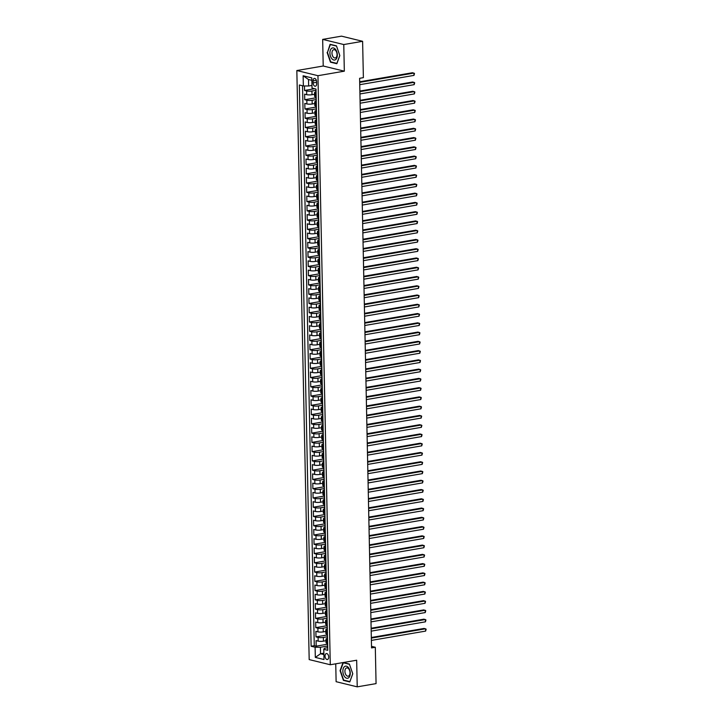 <?xml version="1.0" encoding="UTF-8"?>
<svg xmlns="http://www.w3.org/2000/svg" width="723" height="723" viewBox="0 0 723 723"><rect width="100%" height="100%" fill="white"/><g stroke="black" fill="none" stroke-linecap="round" stroke-linejoin="round"><path stroke-width="1.08" d="M328.703 656.99A3.028 1.78 -99.7 0 0 326.371 653.565A3.028 1.78 -99.7 0 0 325.052 656.104A3.028 1.78 -99.7 0 0 327.392 659.53A3.028 1.78 -99.7 0 0 328.703 656.99M335.743 663.813L336.114 681.69L357.225 686.85L376.068 683.615L375.309 647.266L371.505 646.335M296.837 70.538L309.182 659.593L330.284 664.753L317.948 75.698L296.837 70.538L323.217 66.01L344.329 71.17L343.768 44.546L322.666 39.385L323.217 66.01M322.666 39.385L341.509 36.15L362.612 41.31L343.768 44.546M304.455 85.965L304.546 90.456L314.668 88.721M314.568 94.27L312.002 94.713A3.778 0.759 178.8 0 1 306.706 94.677L304.627 94.162L304.745 99.72L315.933 97.804M314.767 103.534L312.2 103.976A3.778 0.759 -1.2 0 1 306.904 103.931L304.817 103.425L304.934 108.983L316.123 107.058M314.957 112.797L312.39 113.24A3.778 0.759 -1.2 0 1 307.094 113.195L305.016 112.689L305.133 118.247L316.322 116.322M315.156 122.06L312.589 122.494A3.778 0.759 -1.2 0 1 307.293 122.458L305.205 121.952L305.323 127.51L316.511 125.585M315.345 131.324L312.779 131.758A3.778 0.759 -1.2 0 1 307.483 131.722L305.404 131.215L305.522 136.764L316.71 134.849M315.544 140.578L312.978 141.021A3.778 0.759 -1.2 0 1 307.682 140.985L305.594 140.47L305.712 146.028L316.9 144.112M315.734 149.842L313.167 150.285A3.778 0.759 -1.2 0 1 307.871 150.239L305.793 149.733L305.91 155.291L317.099 153.375M315.933 159.105L313.366 159.548A3.778 0.759 -1.2 0 1 308.07 159.503L305.983 158.997L306.1 164.555L317.289 162.63M316.123 168.369L313.556 168.811A3.778 0.759 -1.2 0 1 308.26 168.766L306.181 168.26L306.299 173.818L317.478 171.893M316.312 177.632L313.755 178.066A3.778 0.759 -1.2 0 1 308.459 178.03L306.371 177.524L306.489 183.073L317.677 181.157M316.511 186.886L313.945 187.329A3.778 0.759 -1.2 0 1 308.649 187.293L306.57 186.778L306.679 192.336L317.867 190.42M316.701 196.15L314.144 196.593A3.778 0.759 -1.2 0 1 308.838 196.557L306.76 196.041L306.877 201.6L318.066 199.684M316.9 205.413L314.333 205.856A3.778 0.759 -1.2 0 1 309.037 205.811L306.959 205.305L307.067 210.863L318.256 208.938M317.09 214.677L314.532 215.12A3.778 0.759 -1.2 0 1 309.227 215.074L307.148 214.568L307.266 220.126L318.454 218.201M317.289 223.94L314.722 224.374A3.778 0.759 -1.2 0 1 309.426 224.338L307.338 223.832L307.456 229.39L318.644 227.465M317.478 233.204L314.912 233.637A3.778 0.759 -1.2 0 1 309.616 233.601L307.537 233.095L307.655 238.644L318.843 236.728M317.677 242.458L315.111 242.901A3.778 0.759 -1.2 0 1 309.815 242.865L307.727 242.35L307.844 247.908L319.033 245.992M317.867 251.721L315.3 252.164A3.778 0.759 -1.2 0 1 310.004 252.119L307.926 251.613L308.043 257.171L319.232 255.255M318.066 260.985L315.499 261.428A3.778 0.759 -1.2 0 1 310.203 261.383L308.115 260.876L308.233 266.435L319.421 264.51M318.256 270.248L315.689 270.691A3.778 0.759 -1.2 0 1 310.393 270.646L308.314 270.14L308.432 275.698L319.62 273.773M318.454 279.512L315.888 279.946A3.778 0.759 -1.2 0 1 310.592 279.909L308.504 279.403L308.622 284.952L319.81 283.036M318.644 288.766L316.078 289.209A3.778 0.759 -1.2 0 1 310.782 289.173L308.703 288.658L308.82 294.216L320.009 292.3M318.843 298.03L316.276 298.472A3.778 0.759 -1.2 0 1 310.98 298.436L308.893 297.921L309.01 303.479L320.199 301.563M319.033 307.293L316.466 307.736A3.778 0.759 -1.2 0 1 311.17 307.691L309.092 307.185L309.209 312.743L320.388 310.818M319.223 316.557L316.665 316.999A3.778 0.759 -1.2 0 1 311.369 316.954L309.281 316.448L309.399 322.006L320.587 320.081M319.421 325.82L316.855 326.254A3.778 0.759 -1.2 0 1 311.559 326.218L309.48 325.712L309.589 331.27L320.777 329.345M319.611 335.083L317.054 335.517A3.778 0.759 -1.2 0 1 311.749 335.481L309.67 334.966L309.787 340.524L320.976 338.608M319.81 344.338L317.243 344.781A3.778 0.759 -1.2 0 1 311.947 344.744L309.869 344.229L309.977 349.787L321.166 347.871M320 353.601L317.442 354.044A3.778 0.759 -1.2 0 1 312.137 353.999L310.059 353.493L310.176 359.051L321.364 357.126M320.199 362.865L317.632 363.308A3.778 0.759 -1.2 0 1 312.336 363.262L310.248 362.756L310.366 368.314L321.554 366.389M320.388 372.128L317.822 372.571A3.778 0.759 -1.2 0 1 312.526 372.526L310.447 372.02L310.565 377.578L321.753 375.653M320.587 381.392L318.021 381.825A3.778 0.759 -1.2 0 1 312.725 381.789L310.637 381.283L310.754 386.832L321.943 384.916M320.777 390.646L318.21 391.089A3.778 0.759 -1.2 0 1 312.914 391.053L310.836 390.537L310.953 396.096L322.142 394.18M320.976 399.909L318.409 400.352A3.778 0.759 -1.2 0 1 313.113 400.316L311.026 399.801L311.143 405.359L322.331 403.443M321.166 409.173L318.599 409.616A3.778 0.759 -1.2 0 1 313.303 409.57L311.224 409.064L311.342 414.622L322.53 412.697M321.364 418.436L318.798 418.879A3.778 0.759 -1.2 0 1 313.502 418.834L311.414 418.328L311.532 423.886L322.72 421.961M321.554 427.7L318.988 428.133A3.778 0.759 -1.2 0 1 313.692 428.097L311.613 427.591L311.73 433.149L322.919 431.224M321.753 436.963L319.186 437.397A3.778 0.759 -1.2 0 1 313.89 437.361L311.803 436.846L311.92 442.404L323.109 440.488M321.943 446.218L319.376 446.66A3.778 0.759 -1.2 0 1 314.08 446.624L312.002 446.109L312.119 451.667L323.298 449.751M322.133 455.481L319.575 455.924A3.778 0.759 -1.2 0 1 314.279 455.879L312.191 455.373L312.309 460.931L323.497 459.006M322.331 464.744L319.765 465.187A3.778 0.759 -1.2 0 1 314.469 465.142L312.39 464.636L312.499 470.194L323.687 468.269M322.521 474.008L319.964 474.451A3.778 0.759 -1.2 0 1 314.659 474.405L312.58 473.899L312.697 479.457L323.886 477.532M322.72 483.271L320.153 483.705A3.778 0.759 -1.2 0 1 314.857 483.669L312.779 483.163L312.887 488.712L324.076 486.796M322.91 492.526L320.352 492.969A3.778 0.759 -1.2 0 1 315.047 492.932L312.969 492.417L313.086 497.975L324.275 496.059M323.109 501.789L320.542 502.232A3.778 0.759 -1.2 0 1 315.246 502.196L313.158 501.681L313.276 507.239L324.464 505.323M323.298 511.053L320.732 511.495A3.778 0.759 -1.2 0 1 315.436 511.45L313.357 510.944L313.475 516.502L324.663 514.577M323.497 520.316L320.931 520.759A3.778 0.759 -1.2 0 1 315.635 520.714L313.547 520.208L313.665 525.766L324.853 523.841M323.687 529.579L321.12 530.013A3.778 0.759 -1.2 0 1 315.824 529.977L313.746 529.471L313.863 535.029L325.052 533.104M323.886 538.843L321.319 539.277A3.778 0.759 -1.2 0 1 316.023 539.241L313.936 538.725L314.053 544.283L325.242 542.367M324.076 548.097L321.509 548.54A3.778 0.759 -1.2 0 1 316.213 548.504L314.134 547.989L314.252 553.547L325.44 551.631M324.275 557.361L321.708 557.804A3.778 0.759 -1.2 0 1 316.412 557.758L314.324 557.252L314.442 562.81L325.63 560.885M324.464 566.624L321.898 567.067A3.778 0.759 -1.2 0 1 316.602 567.022L314.523 566.516L314.641 572.074L325.829 570.149M324.663 575.888L322.096 576.321A3.778 0.759 -1.2 0 1 316.801 576.285L314.713 575.779L314.83 581.337L326.019 579.412M324.853 585.151L322.286 585.585A3.778 0.759 -1.2 0 1 316.99 585.549L314.912 585.043L315.029 590.592L326.209 588.676M325.043 594.405L322.485 594.848A3.778 0.759 -1.2 0 1 317.189 594.812L315.101 594.297L315.219 599.855L326.407 597.939M325.242 603.669L322.675 604.112A3.778 0.759 -1.2 0 1 317.379 604.067L315.3 603.56L315.409 609.118L326.597 607.203M325.431 612.932L322.874 613.375A3.778 0.759 -1.2 0 1 317.569 613.33L315.49 612.824L315.608 618.382L326.796 616.457M325.63 622.196L323.064 622.639A3.778 0.759 -1.2 0 1 317.768 622.593L315.689 622.087L315.797 627.645L326.986 625.72M325.82 631.459L323.262 631.893A3.778 0.759 -1.2 0 1 317.957 631.857L315.879 631.351L315.996 636.9L327.185 634.984M362.612 41.31L363.38 77.659L359.611 78.31L371.541 647.907L375.309 647.266M313.059 80.868L313.104 82.901A2.928 1.726 -99.7 0 0 315.373 86.227A2.928 1.726 -99.7 0 0 316.638 83.769L316.602 81.726A2.928 1.726 -99.7 0 0 314.333 78.409A2.928 1.726 -99.7 0 0 313.059 80.868L316.349 80.298M327.492 647.754L324.51 648.26L323.777 649.335L327.772 650.311L316.014 89.056L312.02 88.07L311.803 77.885L303.136 75.77L303.353 85.956L299.358 84.98L311.116 646.245L315.101 647.221L320.406 647.257L320.542 653.746L323.886 654.559M323.777 649.335L323.994 659.53L315.318 657.406L315.101 647.221M327.221 636.791L323.371 637.451A3.778 0.759 178.8 0 1 318.075 637.415L315.996 636.9M326.019 640.714L323.452 641.156L323.371 637.451M327.031 627.528L323.181 628.188A3.778 0.759 178.8 0 1 317.885 628.151L315.797 627.645M326.832 618.273L322.982 618.933A3.778 0.759 178.8 0 1 317.686 618.888L315.608 618.382M326.642 609.01L322.792 609.67A3.778 0.759 178.8 0 1 317.496 609.625L315.409 609.118M326.444 599.747L322.603 600.406A3.778 0.759 178.8 0 1 317.298 600.37L315.219 599.855M326.254 590.483L322.404 591.143A3.778 0.759 178.8 0 1 317.108 591.107L315.029 590.592M326.055 581.22L322.214 581.879A3.778 0.759 178.8 0 1 316.909 581.843L314.83 581.337M325.865 571.965L322.015 572.625A3.778 0.759 178.8 0 1 316.719 572.58L314.641 572.074M325.666 562.702L321.825 563.362A3.778 0.759 178.8 0 1 316.529 563.316L314.442 562.81M325.477 553.438L321.627 554.098A3.778 0.759 178.8 0 1 316.331 554.053L314.252 553.547M325.278 544.175L321.437 544.835A3.778 0.759 178.8 0 1 316.141 544.799L314.053 544.283M325.088 534.912L321.238 535.571A3.778 0.759 178.8 0 1 315.942 535.535L313.863 535.029M324.889 525.648L321.048 526.308A3.778 0.759 178.8 0 1 315.752 526.272L313.665 525.766M324.699 516.394L320.849 517.053A3.778 0.759 178.8 0 1 315.553 517.008L313.475 516.502M324.5 507.13L320.66 507.79A3.778 0.759 178.8 0 1 315.364 507.745L313.276 507.239M324.311 497.867L320.461 498.527A3.778 0.759 178.8 0 1 315.165 498.49L313.086 497.975M324.121 488.603L320.271 489.263A3.778 0.759 178.8 0 1 314.975 489.227L312.887 488.712M323.922 479.34L320.072 480A3.778 0.759 178.8 0 1 314.776 479.964L312.697 479.457M323.732 470.086L319.882 470.745A3.778 0.759 178.8 0 1 314.586 470.7L312.499 470.194M323.533 460.822L319.693 461.482A3.778 0.759 178.8 0 1 314.388 461.437L312.309 460.931M323.344 451.559L319.494 452.218A3.778 0.759 178.8 0 1 314.198 452.173L312.119 451.667M323.145 442.295L319.304 442.955A3.778 0.759 178.8 0 1 313.999 442.919L311.92 442.404M322.955 433.032L319.105 433.692A3.778 0.759 178.8 0 1 313.809 433.655L311.73 433.149M322.756 423.768L318.915 424.437A3.778 0.759 178.8 0 1 313.619 424.392L311.532 423.886M322.566 414.514L318.716 415.174A3.778 0.759 178.8 0 1 313.421 415.129L311.342 414.622M322.368 405.251L318.527 405.91A3.778 0.759 178.8 0 1 313.231 405.865L311.143 405.359M322.178 395.987L318.328 396.647A3.778 0.759 178.8 0 1 313.032 396.611L310.953 396.096M321.979 386.724L318.138 387.383A3.778 0.759 178.8 0 1 312.842 387.347L310.754 386.832M321.789 377.46L317.939 378.12A3.778 0.759 178.8 0 1 312.643 378.084L310.565 377.578M321.59 368.206L317.749 368.866A3.778 0.759 178.8 0 1 312.453 368.82L310.366 368.314M321.401 358.942L317.551 359.602A3.778 0.759 178.8 0 1 312.255 359.557L310.176 359.051M321.211 349.679L317.361 350.339A3.778 0.759 178.8 0 1 312.065 350.303L309.977 349.787M321.012 340.416L317.162 341.075A3.778 0.759 178.8 0 1 311.866 341.039L309.787 340.524M320.822 331.152L316.972 331.812A3.778 0.759 178.8 0 1 311.676 331.776L309.589 331.27M320.623 321.889L316.782 322.557A3.778 0.759 178.8 0 1 311.477 322.512L309.399 322.006M320.434 312.634L316.584 313.294A3.778 0.759 178.8 0 1 311.288 313.249L309.209 312.743M320.235 303.371L316.394 304.031A3.778 0.759 178.8 0 1 311.089 303.985L309.01 303.479M320.045 294.107L316.195 294.767A3.778 0.759 178.8 0 1 310.899 294.731L308.82 294.216M319.846 284.844L316.005 285.504A3.778 0.759 178.8 0 1 310.709 285.468L308.622 284.952M319.656 275.58L315.806 276.24A3.778 0.759 178.8 0 1 310.51 276.204L308.432 275.698M319.458 266.326L315.617 266.986A3.778 0.759 178.8 0 1 310.321 266.941L308.233 266.435M319.268 257.063L315.418 257.722A3.778 0.759 178.8 0 1 310.122 257.677L308.043 257.171M319.069 247.799L315.228 248.459A3.778 0.759 178.8 0 1 309.932 248.423L307.844 247.908M318.879 238.536L315.029 239.196A3.778 0.759 178.8 0 1 309.733 239.159L307.655 238.644M318.68 229.272L314.839 229.932A3.778 0.759 178.8 0 1 309.543 229.896L307.456 229.39M318.491 220.009L314.641 220.678A3.778 0.759 178.8 0 1 309.345 220.632L307.266 220.126M318.301 210.755L314.451 211.414A3.778 0.759 178.8 0 1 309.155 211.369L307.067 210.863M318.102 201.491L314.252 202.151A3.778 0.759 178.8 0 1 308.956 202.106L306.877 201.6M317.912 192.228L314.062 192.887A3.778 0.759 178.8 0 1 308.766 192.851L306.679 192.336M317.713 182.964L313.872 183.624A3.778 0.759 178.8 0 1 308.567 183.588L306.489 183.073M317.524 173.701L313.674 174.36A3.778 0.759 178.8 0 1 308.378 174.324L306.299 173.818M317.325 164.446L313.484 165.106A3.778 0.759 178.8 0 1 308.179 165.061L306.1 164.555M317.135 155.183L313.285 155.843A3.778 0.759 178.8 0 1 307.989 155.797L305.91 155.291M316.936 145.919L313.095 146.579A3.778 0.759 178.8 0 1 307.799 146.543L305.712 146.028M316.746 136.656L312.896 137.316A3.778 0.759 178.8 0 1 307.6 137.28L305.522 136.764M316.547 127.393L312.707 128.052A3.778 0.759 178.8 0 1 307.411 128.016L305.323 127.51M316.358 118.138L312.508 118.798A3.778 0.759 178.8 0 1 307.212 118.753L305.133 118.247M316.159 108.875L312.318 109.535A3.778 0.759 178.8 0 1 307.022 109.489L304.934 108.983M315.969 99.611L312.119 100.271A3.778 0.759 178.8 0 1 306.823 100.226L304.745 99.72M315.77 90.348L311.929 91.008A3.778 0.759 178.8 0 1 306.633 90.971L304.546 90.456M302.548 85.757L314.279 645.702L316.186 646.163L327.374 644.247M323.452 641.156A3.778 0.759 -1.2 0 1 318.156 641.12L316.068 640.605L316.186 646.163M316.177 96.99L315.382 96.792A3.778 0.759 178.8 0 1 314.613 96.358L314.532 92.652A3.778 0.759 178.8 0 1 315.852 92.047M316.105 93.285L315.3 93.086A3.778 0.759 178.8 0 1 314.532 92.652M316.294 102.549L315.499 102.35A3.778 0.759 178.8 0 1 314.731 101.916A3.778 0.759 178.8 0 1 316.041 101.31M314.731 101.916L314.812 105.612A3.778 0.759 -1.2 0 0 315.571 106.055L316.376 106.254M316.493 111.812L315.689 111.613A3.778 0.759 178.8 0 1 314.921 111.17A3.778 0.759 178.8 0 1 316.24 110.574M314.921 111.17L315.002 114.876A3.778 0.759 -1.2 0 0 315.77 115.319L316.566 115.508M316.683 121.066L315.888 120.877A3.778 0.759 178.8 0 1 315.12 120.434A3.778 0.759 178.8 0 1 316.43 119.828M315.12 120.434L315.192 124.139A3.778 0.759 -1.2 0 0 315.96 124.582L316.764 124.772M316.882 130.33L316.078 130.14A3.778 0.759 178.8 0 1 315.309 129.697A3.778 0.759 178.8 0 1 316.629 129.092M315.309 129.697L315.391 133.403A3.778 0.759 -1.2 0 0 316.159 133.836L316.954 134.035M317.072 139.593L316.276 139.394A3.778 0.759 178.8 0 1 315.508 138.961A3.778 0.759 178.8 0 1 316.819 138.355M315.508 138.961L315.58 142.666A3.778 0.759 -1.2 0 0 316.349 143.1L317.153 143.299M317.27 148.857L316.466 148.658A3.778 0.759 178.8 0 1 315.698 148.224A3.778 0.759 178.8 0 1 317.017 147.619M315.698 148.224L315.779 151.929A3.778 0.759 -1.2 0 0 316.547 152.363L317.343 152.562M317.46 158.12L316.665 157.921A3.778 0.759 178.8 0 1 315.897 157.478A3.778 0.759 178.8 0 1 317.207 156.882M315.897 157.478L315.969 161.184A3.778 0.759 -1.2 0 0 316.737 161.627L317.542 161.825M317.659 167.375L316.855 167.185A3.778 0.759 178.8 0 1 316.087 166.742A3.778 0.759 178.8 0 1 317.406 166.136M316.087 166.742L316.168 170.447A3.778 0.759 -1.2 0 0 316.936 170.89L317.731 171.08M317.849 176.638L317.045 176.448A3.778 0.759 178.8 0 1 316.285 176.005A3.778 0.759 178.8 0 1 317.596 175.4M316.285 176.005L316.358 179.711A3.778 0.759 -1.2 0 0 317.126 180.154L317.93 180.343M318.039 185.901L317.243 185.703A3.778 0.759 178.8 0 1 316.475 185.269A3.778 0.759 178.8 0 1 317.795 184.663M316.475 185.269L316.557 188.974A3.778 0.759 -1.2 0 0 317.325 189.408L318.12 189.607M318.237 195.165L317.433 194.966A3.778 0.759 178.8 0 1 316.674 194.532A3.778 0.759 178.8 0 1 317.984 193.927M316.674 194.532L316.746 198.238A3.778 0.759 -1.2 0 0 317.514 198.671L318.31 198.87M318.427 204.428L317.632 204.229A3.778 0.759 178.8 0 1 316.864 203.796A3.778 0.759 178.8 0 1 318.174 203.19M316.864 203.796L316.945 207.492A3.778 0.759 -1.2 0 0 317.704 207.935L318.509 208.134M318.626 213.683L317.822 213.493A3.778 0.759 178.8 0 1 317.063 213.05A3.778 0.759 178.8 0 1 318.373 212.454M317.063 213.05L317.135 216.755A3.778 0.759 -1.2 0 0 317.903 217.198L318.698 217.388M318.816 222.946L318.021 222.756A3.778 0.759 178.8 0 1 317.252 222.313A3.778 0.759 178.8 0 1 318.563 221.708M317.252 222.313L317.334 226.019A3.778 0.759 -1.2 0 0 318.093 226.462L318.897 226.651M319.015 232.21L318.21 232.011A3.778 0.759 178.8 0 1 317.442 231.577A3.778 0.759 178.8 0 1 318.762 230.971M317.442 231.577L317.524 235.282A3.778 0.759 -1.2 0 0 318.292 235.716L319.087 235.915M319.204 241.473L318.409 241.274A3.778 0.759 178.8 0 1 317.641 240.84A3.778 0.759 178.8 0 1 318.951 240.235M317.641 240.84L317.722 244.546A3.778 0.759 -1.2 0 0 318.481 244.98L319.286 245.178M319.403 250.736L318.599 250.538A3.778 0.759 178.8 0 1 317.831 250.104A3.778 0.759 178.8 0 1 319.15 249.498M317.831 250.104L317.912 253.809A3.778 0.759 -1.2 0 0 318.68 254.243L319.476 254.442M319.593 260L318.798 259.801A3.778 0.759 178.8 0 1 318.03 259.358A3.778 0.759 178.8 0 1 319.34 258.762M318.03 259.358L318.102 263.064A3.778 0.759 -1.2 0 0 318.87 263.506L319.674 263.705M319.792 269.254L318.988 269.064A3.778 0.759 178.8 0 1 318.219 268.622A3.778 0.759 178.8 0 1 319.539 268.016M318.219 268.622L318.301 272.327A3.778 0.759 -1.2 0 0 319.069 272.77L319.864 272.96M319.982 278.518L319.186 278.328A3.778 0.759 178.8 0 1 318.418 277.885A3.778 0.759 178.8 0 1 319.729 277.28M318.418 277.885L318.491 281.59A3.778 0.759 -1.2 0 0 319.259 282.024L320.063 282.223M320.181 287.781L319.376 287.582A3.778 0.759 178.8 0 1 318.608 287.148A3.778 0.759 178.8 0 1 319.928 286.543M318.608 287.148L318.689 290.854A3.778 0.759 -1.2 0 0 319.458 291.288L320.253 291.486M320.37 297.045L319.575 296.846A3.778 0.759 178.8 0 1 318.807 296.412A3.778 0.759 178.8 0 1 320.117 295.806M318.807 296.412L318.879 300.117A3.778 0.759 -1.2 0 0 319.647 300.551L320.452 300.75M320.569 306.308L319.765 306.109A3.778 0.759 178.8 0 1 318.997 305.675A3.778 0.759 178.8 0 1 320.316 305.07M318.997 305.675L319.078 309.372A3.778 0.759 -1.2 0 0 319.846 309.815L320.641 310.013M320.759 315.562L319.955 315.373A3.778 0.759 178.8 0 1 319.195 314.93A3.778 0.759 178.8 0 1 320.506 314.333M319.195 314.93L319.268 318.635A3.778 0.759 -1.2 0 0 320.036 319.078L320.84 319.268M320.949 324.826L320.153 324.636A3.778 0.759 178.8 0 1 319.385 324.193A3.778 0.759 178.8 0 1 320.705 323.588M319.385 324.193L319.467 327.899A3.778 0.759 -1.2 0 0 320.235 328.341L321.03 328.531M321.148 334.089L320.343 333.89A3.778 0.759 178.8 0 1 319.584 333.457A3.778 0.759 178.8 0 1 320.895 332.851M319.584 333.457L319.656 337.162A3.778 0.759 -1.2 0 0 320.425 337.596L321.229 337.795M321.337 343.353L320.542 343.154A3.778 0.759 178.8 0 1 319.774 342.72A3.778 0.759 178.8 0 1 321.084 342.115M319.774 342.72L319.855 346.425A3.778 0.759 -1.2 0 0 320.614 346.859L321.419 347.058M321.536 352.616L320.732 352.417A3.778 0.759 178.8 0 1 319.973 351.984A3.778 0.759 178.8 0 1 321.283 351.378M319.973 351.984L320.045 355.689A3.778 0.759 -1.2 0 0 320.813 356.123L321.608 356.322M321.726 361.88L320.931 361.681A3.778 0.759 178.8 0 1 320.162 361.238A3.778 0.759 178.8 0 1 321.473 360.641M320.162 361.238L320.244 364.943A3.778 0.759 -1.2 0 0 321.003 365.386L321.807 365.576M321.925 371.134L321.12 370.944A3.778 0.759 178.8 0 1 320.352 370.501A3.778 0.759 178.8 0 1 321.672 369.896M320.352 370.501L320.434 374.207A3.778 0.759 -1.2 0 0 321.202 374.65L321.997 374.839M322.115 380.397L321.319 380.208A3.778 0.759 178.8 0 1 320.551 379.765A3.778 0.759 178.8 0 1 321.862 379.159M320.551 379.765L320.632 383.47A3.778 0.759 -1.2 0 0 321.392 383.904L322.196 384.103M322.313 389.661L321.509 389.462A3.778 0.759 178.8 0 1 320.741 389.028A3.778 0.759 178.8 0 1 322.06 388.423M320.741 389.028L320.822 392.734A3.778 0.759 -1.2 0 0 321.59 393.167L322.386 393.366M322.503 398.924L321.708 398.725A3.778 0.759 178.8 0 1 320.94 398.292A3.778 0.759 178.8 0 1 322.25 397.686M320.94 398.292L321.012 401.997A3.778 0.759 -1.2 0 0 321.78 402.431L322.585 402.63M322.702 408.188L321.898 407.989A3.778 0.759 178.8 0 1 321.129 407.546A3.778 0.759 178.8 0 1 322.449 406.95M321.129 407.546L321.211 411.251A3.778 0.759 -1.2 0 0 321.979 411.694L322.774 411.893M322.892 417.442L322.096 417.252A3.778 0.759 178.8 0 1 321.328 416.81A3.778 0.759 178.8 0 1 322.639 416.213M321.328 416.81L321.401 420.515A3.778 0.759 -1.2 0 0 322.169 420.958L322.973 421.148M323.091 426.706L322.286 426.516A3.778 0.759 178.8 0 1 321.518 426.073A3.778 0.759 178.8 0 1 322.838 425.467M321.518 426.073L321.599 429.778A3.778 0.759 -1.2 0 0 322.368 430.221L323.163 430.411M323.28 435.969L322.485 435.77A3.778 0.759 178.8 0 1 321.717 435.336A3.778 0.759 178.8 0 1 323.027 434.731M321.717 435.336L321.789 439.042A3.778 0.759 -1.2 0 0 322.557 439.476L323.362 439.674M323.479 445.232L322.675 445.034A3.778 0.759 178.8 0 1 321.907 444.6A3.778 0.759 178.8 0 1 323.226 443.994M321.907 444.6L321.988 448.305A3.778 0.759 -1.2 0 0 322.756 448.739L323.552 448.938M323.669 454.496L322.865 454.297A3.778 0.759 178.8 0 1 322.106 453.863A3.778 0.759 178.8 0 1 323.416 453.258M322.106 453.863L322.178 457.56A3.778 0.759 -1.2 0 0 322.946 458.002L323.75 458.201M323.859 463.759L323.064 463.56A3.778 0.759 178.8 0 1 322.295 463.118A3.778 0.759 178.8 0 1 323.615 462.521M322.295 463.118L322.377 466.823A3.778 0.759 -1.2 0 0 323.145 467.266L323.94 467.456M324.058 473.014L323.253 472.824A3.778 0.759 178.8 0 1 322.494 472.381A3.778 0.759 178.8 0 1 323.805 471.776M322.494 472.381L322.566 476.086A3.778 0.759 -1.2 0 0 323.335 476.529L324.139 476.719M324.247 482.277L323.452 482.087A3.778 0.759 178.8 0 1 322.684 481.645A3.778 0.759 178.8 0 1 323.994 481.039M322.684 481.645L322.765 485.35A3.778 0.759 -1.2 0 0 323.524 485.784L324.329 485.983M324.446 491.541L323.642 491.342A3.778 0.759 178.8 0 1 322.883 490.908A3.778 0.759 178.8 0 1 324.193 490.302M322.883 490.908L322.955 494.613A3.778 0.759 -1.2 0 0 323.723 495.047L324.519 495.246M324.636 500.804L323.841 500.605A3.778 0.759 178.8 0 1 323.073 500.171A3.778 0.759 178.8 0 1 324.383 499.566M323.073 500.171L323.154 503.877A3.778 0.759 -1.2 0 0 323.913 504.311L324.717 504.509M324.835 510.067L324.031 509.869A3.778 0.759 178.8 0 1 323.262 509.426A3.778 0.759 178.8 0 1 324.582 508.829M323.262 509.426L323.344 513.131A3.778 0.759 -1.2 0 0 324.112 513.574L324.907 513.773M325.025 519.322L324.229 519.132A3.778 0.759 178.8 0 1 323.461 518.689A3.778 0.759 178.8 0 1 324.772 518.093M323.461 518.689L323.543 522.395A3.778 0.759 -1.2 0 0 324.302 522.837L325.106 523.027M325.223 528.585L324.419 528.396A3.778 0.759 178.8 0 1 323.651 527.953A3.778 0.759 178.8 0 1 324.97 527.347M323.651 527.953L323.732 531.658A3.778 0.759 -1.2 0 0 324.5 532.101L325.296 532.291M325.413 537.849L324.618 537.65A3.778 0.759 178.8 0 1 323.85 537.216A3.778 0.759 178.8 0 1 325.16 536.611M323.85 537.216L323.922 540.921A3.778 0.759 -1.2 0 0 324.69 541.355L325.495 541.554M325.612 547.112L324.808 546.913A3.778 0.759 178.8 0 1 324.04 546.48A3.778 0.759 178.8 0 1 325.359 545.874M324.04 546.48L324.121 550.185A3.778 0.759 -1.2 0 0 324.889 550.619L325.684 550.818M325.802 556.376L325.007 556.177A3.778 0.759 178.8 0 1 324.238 555.743A3.778 0.759 178.8 0 1 325.549 555.137M324.238 555.743L324.311 559.439A3.778 0.759 -1.2 0 0 325.079 559.882L325.883 560.081M326.001 565.639L325.196 565.44A3.778 0.759 178.8 0 1 324.428 564.997A3.778 0.759 178.8 0 1 325.748 564.401M324.428 564.997L324.51 568.703A3.778 0.759 -1.2 0 0 325.278 569.146L326.073 569.335M326.19 574.893L325.395 574.704A3.778 0.759 178.8 0 1 324.627 574.261A3.778 0.759 178.8 0 1 325.937 573.655M324.627 574.261L324.699 577.966A3.778 0.759 -1.2 0 0 325.467 578.409L326.272 578.599M326.389 584.157L325.585 583.967A3.778 0.759 178.8 0 1 324.817 583.524A3.778 0.759 178.8 0 1 326.136 582.919M324.817 583.524L324.898 587.23A3.778 0.759 -1.2 0 0 325.666 587.663L326.462 587.862M326.579 593.42L325.775 593.221A3.778 0.759 178.8 0 1 325.016 592.788A3.778 0.759 178.8 0 1 326.326 592.182M325.016 592.788L325.088 596.493A3.778 0.759 -1.2 0 0 325.856 596.927L326.66 597.126M326.769 602.684L325.974 602.485A3.778 0.759 178.8 0 1 325.205 602.051A3.778 0.759 178.8 0 1 326.525 601.446M325.205 602.051L325.287 605.757A3.778 0.759 -1.2 0 0 326.055 606.19L326.85 606.389M326.968 611.947L326.163 611.748A3.778 0.759 178.8 0 1 325.404 611.306A3.778 0.759 178.8 0 1 326.715 610.709M325.404 611.306L325.477 615.011A3.778 0.759 -1.2 0 0 326.245 615.454L327.049 615.653M327.158 621.202L326.362 621.012A3.778 0.759 178.8 0 1 325.594 620.569A3.778 0.759 178.8 0 1 326.904 619.963M325.594 620.569L325.675 624.274A3.778 0.759 -1.2 0 0 326.435 624.717L327.239 624.907M327.356 630.465L326.552 630.275A3.778 0.759 178.8 0 1 325.793 629.832A3.778 0.759 178.8 0 1 327.103 629.227M325.793 629.832L325.865 633.538A3.778 0.759 -1.2 0 0 326.633 633.981L327.429 634.17M327.546 639.728L326.751 639.53A3.778 0.759 178.8 0 1 325.983 639.096A3.778 0.759 178.8 0 1 327.293 638.49M325.983 639.096L326.064 642.801A3.778 0.759 -1.2 0 0 326.823 643.235L327.627 643.434M311.857 80.334L308.513 79.512L308.649 85.992L303.353 85.956M311.965 85.422L308.649 85.992M357.225 686.85L356.665 660.226L330.284 664.753M344.329 71.17L317.948 75.698M323.859 653.176L320.542 653.746L315.318 657.406M327.411 646.055L320.406 647.257M314.279 645.702L311.116 646.245M308.513 79.512L303.136 75.77M327.112 52.454L330.474 62.169L336.837 63.723L339.828 55.563L336.457 45.847L330.104 44.293L327.492 52.39M343.036 662.566L340.063 670.673L343.425 680.388L349.787 681.943L352.779 673.782L349.408 664.066L343.163 662.539M331.297 62.024L330.474 62.169M344.247 680.253L343.425 680.388M316.078 92.173A2.503 0.497 178.8 0 1 315.806 91.957L315.77 90.194A2.503 0.497 -1.2 0 0 315.915 90.357L315.915 90.357M359.692 82.386L413.936 73.068L413.981 75.391L359.738 84.699M359.683 81.789L412.508 72.725L414.505 73.493L413.981 75.391M337.325 54.885A6.146 3.615 -99.7 0 0 333.493 47.962A6.146 3.615 -99.7 0 0 329.914 53.077A6.146 3.615 -99.7 0 0 333.746 60A6.146 3.615 -99.7 0 0 337.325 54.885M337.054 54.451A4.211 2.476 -99.7 0 0 333.8 49.679A4.211 2.476 -99.7 0 0 331.974 53.204A4.211 2.476 -99.7 0 0 335.228 57.976A4.211 2.476 -99.7 0 0 337.054 54.451M330.718 61.889L327.465 52.472L330.357 44.564L336.52 46.073L339.783 55.481L336.882 63.389L330.718 61.889M330.872 44.483L330.357 44.564M348.314 667.446A6.146 3.615 -99.7 0 0 343.298 668.404A6.146 3.615 -99.7 0 0 344.826 676.963A6.146 3.615 -99.7 0 0 349.842 675.996A6.146 3.615 -99.7 0 0 348.314 667.446M348.658 668.793A4.211 2.476 -99.7 0 0 346.751 667.907A4.211 2.476 -99.7 0 0 344.934 670.872A4.211 2.476 -99.7 0 0 346.272 675.309A4.211 2.476 -99.7 0 0 348.179 676.195A4.211 2.476 -99.7 0 0 349.986 673.23A4.211 2.476 -99.7 0 0 348.658 668.793M349.833 681.617L343.669 680.108L340.406 670.7L343.308 662.792L349.471 664.292L352.734 673.709L349.914 681.599M343.823 662.702L343.308 662.792M316.276 101.437A2.503 0.497 178.8 0 1 316.005 101.22L315.969 99.458A2.503 0.497 -1.2 0 0 316.114 99.62L316.114 99.62M359.891 91.649L414.125 82.332L414.18 84.645L359.937 93.963M316.213 98.662L316.087 98.509A2.503 0.497 178.8 0 1 315.942 98.346L315.915 96.927M359.873 91.053L412.706 81.988L414.695 82.756L414.18 84.645M316.466 110.7A2.503 0.497 178.8 0 1 316.195 110.483L316.159 108.721A2.503 0.497 -1.2 0 0 316.303 108.884L316.43 108.848M360.081 100.904L414.324 91.595L414.369 93.909L360.126 103.226M316.412 107.926L316.276 107.772A2.503 0.497 178.8 0 1 316.132 107.61L316.105 106.182M360.072 100.316L412.896 91.243L414.885 92.02L414.369 93.909M316.665 119.964A2.503 0.497 178.8 0 1 316.394 119.747L316.349 117.985A2.503 0.497 -1.2 0 0 316.493 118.147L316.62 118.111M360.28 110.167L414.514 100.859L414.568 103.172L360.325 112.481M316.602 117.18L316.475 117.036A2.503 0.497 178.8 0 1 316.331 116.873L316.303 115.445M360.262 109.58L413.086 100.506L415.083 101.274L414.568 103.172M316.855 129.227A2.503 0.497 178.8 0 1 316.584 129.001L316.547 127.248A2.503 0.497 -1.2 0 0 316.692 127.411L316.692 127.411M360.47 119.431L414.713 110.122L414.758 112.436L360.515 121.744M316.801 126.444L316.665 126.299A2.503 0.497 178.8 0 1 316.52 126.136L316.493 124.708M360.461 118.843L413.285 109.769L415.273 110.538L414.758 112.436M317.054 138.482A2.503 0.497 178.8 0 1 316.773 138.265L316.737 136.502A2.503 0.497 -1.2 0 0 316.882 136.665L316.882 136.665M360.66 128.694L414.903 119.376L414.957 121.699L360.714 131.008M316.99 135.707L316.864 135.562A2.503 0.497 178.8 0 1 316.719 135.391L316.692 133.972M360.65 128.098L413.475 119.033L415.472 119.801L414.957 121.699M317.243 147.745A2.503 0.497 178.8 0 1 316.972 147.528L316.936 145.766A2.503 0.497 -1.2 0 0 317.081 145.929L317.207 145.892M360.858 137.957L415.101 128.64L415.147 130.953L360.904 140.271M317.189 144.971L317.054 144.817A2.503 0.497 178.8 0 1 316.909 144.654L316.882 143.235M360.849 137.361L413.673 128.296L415.662 129.065L415.147 130.953M317.433 157.008A2.503 0.497 178.8 0 1 317.162 156.792L317.126 155.029A2.503 0.497 -1.2 0 0 317.27 155.192L317.27 155.192M361.048 147.212L415.291 137.903L415.345 140.217L361.102 149.534M317.379 154.234L317.252 154.08A2.503 0.497 178.8 0 1 317.108 153.918L317.072 152.49M361.039 146.624L413.863 137.56L415.861 138.328L415.345 140.217M317.632 166.272A2.503 0.497 178.8 0 1 317.361 166.055L317.325 164.293A2.503 0.497 -1.2 0 0 317.469 164.455L317.469 164.455M361.247 156.475L415.49 147.167L415.535 149.48L361.292 158.789M317.578 163.488L317.442 163.344A2.503 0.497 178.8 0 1 317.298 163.181L317.27 161.753M361.229 155.888L414.062 146.814L416.05 147.591L415.535 149.48M317.822 175.535A2.503 0.497 178.8 0 1 317.551 175.309L317.514 173.556A2.503 0.497 -1.2 0 0 317.659 173.719L317.786 173.683M361.437 165.739L415.68 156.43L415.725 158.744L361.491 168.052M317.768 172.752L317.641 172.607A2.503 0.497 178.8 0 1 317.496 172.445L317.46 171.017M361.428 165.151L414.252 156.078L416.249 156.846L415.725 158.744M318.021 184.799A2.503 0.497 178.8 0 1 317.749 184.573L317.713 182.82A2.503 0.497 -1.2 0 0 317.858 182.982L317.858 182.982M361.636 175.002L415.879 165.694L415.924 168.007L361.681 177.316M317.957 182.015L317.831 181.871A2.503 0.497 178.8 0 1 317.686 181.708L317.659 180.28M361.617 174.406L414.451 165.341L416.439 166.109L415.924 168.007M318.21 194.053A2.503 0.497 178.8 0 1 317.939 193.836L317.903 192.074A2.503 0.497 -1.2 0 0 318.048 192.237L318.174 192.201M361.825 184.266L416.068 174.948L416.114 177.271L361.88 186.579M318.156 191.279L318.03 191.125A2.503 0.497 178.8 0 1 317.885 190.962L317.849 189.543M361.816 183.669L414.641 174.605L416.638 175.373L416.114 177.271M318.409 203.317A2.503 0.497 178.8 0 1 318.138 203.1L318.102 201.337A2.503 0.497 -1.2 0 0 318.247 201.5L318.373 201.464M362.024 193.529L416.258 184.211L416.312 186.525L362.069 195.843M318.346 200.542L318.219 200.388A2.503 0.497 178.8 0 1 318.075 200.226L318.048 198.807M362.006 192.933L414.839 183.868L416.828 184.636L416.312 186.525M318.599 212.58A2.503 0.497 178.8 0 1 318.328 212.363L318.292 210.601A2.503 0.497 -1.2 0 0 318.436 210.764L318.563 210.727M362.214 202.783L416.457 193.475L416.502 195.788L362.268 205.106M318.545 209.806L318.418 209.652A2.503 0.497 178.8 0 1 318.274 209.489L318.237 208.061M362.205 202.196L415.029 193.122L417.026 193.9L416.502 195.788M318.798 221.844A2.503 0.497 178.8 0 1 318.527 221.627L318.491 219.864A2.503 0.497 -1.2 0 0 318.635 220.027L318.753 219.991M362.413 212.047L416.647 202.738L416.701 205.052L362.458 214.36M318.735 219.06L318.608 218.915A2.503 0.497 178.8 0 1 318.463 218.753L318.436 217.325M362.395 211.459L415.228 202.386L417.216 203.154L416.701 205.052M318.988 231.107A2.503 0.497 178.8 0 1 318.716 230.881L318.68 229.128A2.503 0.497 -1.2 0 0 318.825 229.29L318.951 229.254M362.603 221.31L416.846 212.002L416.891 214.315L362.657 223.624M318.933 228.323L318.798 228.179A2.503 0.497 178.8 0 1 318.662 228.016L318.626 226.588M362.594 220.723L415.418 211.649L417.415 212.417L416.891 214.315M319.186 240.361A2.503 0.497 178.8 0 1 318.915 240.144L318.879 238.382A2.503 0.497 -1.2 0 0 319.024 238.545L319.141 238.518M362.801 230.574L417.035 221.256L417.09 223.579L362.847 232.887M319.123 237.587L318.997 237.433A2.503 0.497 178.8 0 1 318.852 237.271L318.825 235.852M362.783 229.977L415.617 220.913L417.605 221.681L417.09 223.579M319.376 249.625A2.503 0.497 178.8 0 1 319.105 249.408L319.069 247.646A2.503 0.497 -1.2 0 0 319.214 247.808L319.34 247.772M362.991 239.837L417.234 230.52L417.279 232.833L363.036 242.151M319.322 246.85L319.186 246.697A2.503 0.497 178.8 0 1 319.042 246.534L319.015 245.115M362.982 239.241L415.806 230.176L417.795 230.944L417.279 232.833M319.575 258.888A2.503 0.497 178.8 0 1 319.304 258.671L319.259 256.909A2.503 0.497 -1.2 0 0 319.403 257.072L319.53 257.036M363.19 249.092L417.424 239.783L417.478 242.097L363.235 251.414M319.512 256.114L319.385 255.96A2.503 0.497 178.8 0 1 319.241 255.797L319.214 254.369M363.172 248.504L415.996 239.43L417.993 240.208L417.478 242.097M319.765 268.152A2.503 0.497 178.8 0 1 319.494 267.935L319.458 266.172A2.503 0.497 -1.2 0 0 319.602 266.335L319.729 266.299M363.38 258.355L417.623 249.046L417.668 251.36L363.425 260.669M319.711 265.368L319.575 265.224A2.503 0.497 178.8 0 1 319.43 265.061L319.403 263.633M363.371 257.768L416.195 248.694L418.183 249.471L417.668 251.36M319.964 277.415A2.503 0.497 178.8 0 1 319.693 277.189L319.647 275.436A2.503 0.497 -1.2 0 0 319.792 275.599L319.918 275.562M363.57 267.618L417.813 258.31L417.867 260.623L363.624 269.932M319.9 274.632L319.774 274.487A2.503 0.497 178.8 0 1 319.629 274.324L319.602 272.896M363.561 267.031L416.385 257.957L418.382 258.726L417.867 260.623M320.153 286.679A2.503 0.497 178.8 0 1 319.882 286.453L319.846 284.699A2.503 0.497 -1.2 0 0 319.991 284.862L320.117 284.826M363.768 276.882L418.011 267.573L418.057 269.887L363.814 279.195M320.099 283.895L319.964 283.75A2.503 0.497 178.8 0 1 319.819 283.588L319.792 282.16M363.759 276.285L416.584 267.221L418.572 267.989L418.057 269.887M320.343 295.933A2.503 0.497 178.8 0 1 320.072 295.716L320.036 293.954A2.503 0.497 -1.2 0 0 320.181 294.116L320.181 294.116M363.958 286.145L418.201 276.828L418.256 279.15L364.012 288.459M320.289 293.158L320.162 293.005A2.503 0.497 178.8 0 1 320.018 292.842L319.982 291.423M363.949 285.549L416.773 276.484L418.771 277.252L418.256 279.15M320.542 305.196A2.503 0.497 178.8 0 1 320.271 304.979L320.235 303.217A2.503 0.497 -1.2 0 0 320.379 303.38L320.506 303.344M364.157 295.409L418.4 286.091L418.445 288.405L364.202 297.722M320.488 302.422L320.352 302.268A2.503 0.497 178.8 0 1 320.208 302.106L320.181 300.687M364.139 294.812L416.972 285.748L418.96 286.516L418.445 288.405M320.732 314.46A2.503 0.497 178.8 0 1 320.461 314.243L320.425 312.481A2.503 0.497 -1.2 0 0 320.569 312.643L320.569 312.643M364.347 304.663L418.59 295.355L418.635 297.668L364.401 306.986M320.678 311.685L320.551 311.532A2.503 0.497 178.8 0 1 320.406 311.369L320.37 309.941M364.338 304.076L417.162 295.002L419.159 295.779L418.635 297.668M320.931 323.723A2.503 0.497 178.8 0 1 320.66 323.506L320.623 321.744A2.503 0.497 -1.2 0 0 320.768 321.907L320.768 321.907M364.546 313.927L418.789 304.618L418.834 306.932L364.591 316.24M320.867 320.94L320.741 320.795A2.503 0.497 178.8 0 1 320.596 320.632L320.569 319.204M364.528 313.339L417.361 304.266L419.349 305.034L418.834 306.932M321.12 332.987A2.503 0.497 178.8 0 1 320.849 332.761L320.813 331.007A2.503 0.497 -1.2 0 0 320.958 331.17L321.084 331.134M364.735 323.19L418.979 313.881L419.024 316.195L364.79 325.504M321.066 330.203L320.94 330.059A2.503 0.497 178.8 0 1 320.795 329.896L320.759 328.468M364.726 322.603L417.551 313.529L419.548 314.297L419.024 316.195M321.319 342.241A2.503 0.497 178.8 0 1 321.048 342.024L321.012 340.262A2.503 0.497 -1.2 0 0 321.157 340.425L321.157 340.425M364.934 332.453L419.168 323.136L419.223 325.458L364.979 334.767M321.256 339.467L321.129 339.313A2.503 0.497 178.8 0 1 320.985 339.15L320.958 337.731M364.916 331.857L417.749 322.792L419.738 323.561L419.223 325.458M321.509 351.505A2.503 0.497 178.8 0 1 321.238 351.288L321.202 349.525A2.503 0.497 -1.2 0 0 321.346 349.688L321.346 349.688M365.124 341.717L419.367 332.399L419.412 334.713L365.178 344.031M321.455 348.73L321.328 348.576A2.503 0.497 178.8 0 1 321.184 348.414L321.148 346.995M365.115 341.12L417.939 332.056L419.936 332.824L419.412 334.713M321.708 360.768A2.503 0.497 178.8 0 1 321.437 360.551L321.401 358.789A2.503 0.497 -1.2 0 0 321.545 358.951L321.545 358.951M365.323 350.971L419.557 341.663L419.611 343.976L365.368 353.294M321.645 357.993L321.518 357.84A2.503 0.497 178.8 0 1 321.374 357.677L321.346 356.249M365.305 350.384L418.138 341.31L420.126 342.087L419.611 343.976M321.898 370.031A2.503 0.497 178.8 0 1 321.627 369.815L321.59 368.052A2.503 0.497 -1.2 0 0 321.735 368.215L321.862 368.179M365.513 360.235L419.756 350.926L419.801 353.24L365.567 362.548M321.843 367.248L321.708 367.103A2.503 0.497 178.8 0 1 321.572 366.941L321.536 365.513M365.504 359.647L418.328 350.574L420.325 351.351L419.801 353.24M322.096 379.295A2.503 0.497 178.8 0 1 321.825 379.069L321.789 377.316A2.503 0.497 -1.2 0 0 321.934 377.478L321.934 377.478M365.711 369.498L419.946 360.19L420 362.503L365.757 371.812M322.033 376.511L321.907 376.367A2.503 0.497 178.8 0 1 321.762 376.204L321.735 374.776M365.693 368.911L418.527 359.837L420.515 360.605L420 362.503M322.286 388.558A2.503 0.497 178.8 0 1 322.015 388.332L321.979 386.579A2.503 0.497 -1.2 0 0 322.124 386.742L322.124 386.742M365.901 378.762L420.144 369.444L420.19 371.767L365.946 381.075M322.232 385.775L322.096 385.63A2.503 0.497 178.8 0 1 321.952 385.467L321.925 384.04M365.892 378.165L418.716 369.101L420.705 369.869L420.19 371.767M322.485 397.813A2.503 0.497 178.8 0 1 322.214 397.596L322.169 395.833A2.503 0.497 -1.2 0 0 322.313 395.996L322.44 395.96M366.1 388.025L420.334 378.707L420.388 381.03L366.145 390.339M322.422 395.038L322.295 394.885A2.503 0.497 178.8 0 1 322.151 394.722L322.124 393.303M366.082 387.429L418.906 378.364L420.903 379.132L420.388 381.03M322.675 407.076A2.503 0.497 178.8 0 1 322.404 406.859L322.368 405.097A2.503 0.497 -1.2 0 0 322.512 405.26L322.512 405.26M366.29 397.289L420.533 387.971L420.578 390.284L366.335 399.602M322.621 404.302L322.485 404.148A2.503 0.497 178.8 0 1 322.341 403.985L322.313 402.557M366.281 396.692L419.105 387.627L421.093 388.396L420.578 390.284M322.874 416.34A2.503 0.497 178.8 0 1 322.603 416.123L322.557 414.36A2.503 0.497 -1.2 0 0 322.702 414.523L322.702 414.523M366.48 406.543L420.723 397.234L420.777 399.548L366.534 408.866M322.81 413.556L322.684 413.411A2.503 0.497 178.8 0 1 322.539 413.249L322.512 411.821M366.471 405.955L419.295 396.882L421.292 397.659L420.777 399.548M323.064 425.603A2.503 0.497 178.8 0 1 322.792 425.377L322.756 423.624A2.503 0.497 -1.2 0 0 322.901 423.786L323.027 423.75M366.678 415.806L420.922 406.498L420.967 408.811L366.724 418.12M323.009 422.819L322.874 422.675A2.503 0.497 178.8 0 1 322.729 422.512L322.702 421.084M366.669 415.219L419.494 406.145L421.482 406.913L420.967 408.811M323.253 434.866A2.503 0.497 178.8 0 1 322.982 434.64L322.946 432.887A2.503 0.497 -1.2 0 0 323.091 433.05L323.217 433.014M366.868 425.07L421.111 415.761L421.166 418.075L366.923 427.383M323.199 432.083L323.073 431.938A2.503 0.497 178.8 0 1 322.928 431.776L322.892 430.348M366.859 424.482L419.683 415.409L421.681 416.177L421.166 418.075M323.452 444.121A2.503 0.497 178.8 0 1 323.181 443.904L323.145 442.142A2.503 0.497 -1.2 0 0 323.289 442.304L323.289 442.304M367.067 434.333L421.31 425.016L421.355 427.338L367.112 436.647M323.398 441.346L323.262 441.193A2.503 0.497 178.8 0 1 323.118 441.03L323.091 439.611M367.058 433.737L419.882 424.672L421.871 425.44L421.355 427.338M323.642 453.384A2.503 0.497 178.8 0 1 323.371 453.167L323.335 451.405A2.503 0.497 -1.2 0 0 323.479 451.568L323.606 451.532M367.257 443.597L421.5 434.279L421.545 436.593L367.311 445.91M323.588 450.61L323.461 450.456A2.503 0.497 178.8 0 1 323.317 450.293L323.28 448.875M367.248 443L420.072 433.936L422.069 434.704L421.545 436.593M323.841 462.648A2.503 0.497 178.8 0 1 323.57 462.431L323.533 460.668A2.503 0.497 -1.2 0 0 323.678 460.831L323.805 460.795M367.456 452.851L421.699 443.542L421.744 445.856L367.501 455.174M323.777 459.873L323.651 459.72A2.503 0.497 178.8 0 1 323.506 459.557L323.479 458.129M367.438 452.264L420.271 443.19L422.259 443.967L421.744 445.856M324.031 471.911A2.503 0.497 178.8 0 1 323.759 471.694L323.723 469.932A2.503 0.497 -1.2 0 0 323.868 470.095L323.994 470.058M367.646 462.114L421.889 452.806L421.934 455.119L367.7 464.428M323.976 469.128L323.85 468.983A2.503 0.497 178.8 0 1 323.705 468.82L323.669 467.392M367.636 461.527L420.461 452.453L422.458 453.231L421.934 455.119M324.229 481.175A2.503 0.497 178.8 0 1 323.958 480.949L323.922 479.195A2.503 0.497 -1.2 0 0 324.067 479.358L324.193 479.322M367.844 471.378L422.078 462.069L422.133 464.383L367.89 473.692M324.166 478.391L324.04 478.246A2.503 0.497 178.8 0 1 323.895 478.084L323.868 476.656M367.826 470.79L420.659 461.717L422.648 462.485L422.133 464.383M324.419 490.438A2.503 0.497 178.8 0 1 324.148 490.212L324.112 488.45A2.503 0.497 -1.2 0 0 324.256 488.621L324.383 488.585M368.034 480.641L422.277 471.324L422.322 473.646L368.088 482.955M324.365 487.654L324.238 487.51A2.503 0.497 178.8 0 1 324.094 487.347L324.058 485.919M368.025 480.045L420.849 470.98L422.847 471.748L422.322 473.646M324.618 499.692A2.503 0.497 178.8 0 1 324.347 499.476L324.311 497.713A2.503 0.497 -1.2 0 0 324.455 497.876L324.573 497.84M368.233 489.905L422.467 480.587L422.521 482.901L368.278 492.218M324.555 496.918L324.428 496.764A2.503 0.497 178.8 0 1 324.284 496.602L324.256 495.183M368.215 489.308L421.048 480.244L423.036 481.012L422.521 482.901M324.808 508.956A2.503 0.497 178.8 0 1 324.537 508.739L324.5 506.977A2.503 0.497 -1.2 0 0 324.645 507.139L324.772 507.103M368.423 499.159L422.666 489.851L422.711 492.164L368.477 501.482M324.754 506.181L324.618 506.028A2.503 0.497 178.8 0 1 324.482 505.865L324.446 504.437M368.414 498.572L421.238 489.507L423.235 490.275L422.711 492.164M325.007 518.219A2.503 0.497 178.8 0 1 324.735 518.002L324.699 516.24A2.503 0.497 -1.2 0 0 324.844 516.403L324.961 516.367M368.622 508.423L422.856 499.114L422.91 501.428L368.667 510.745M324.943 515.436L324.817 515.291A2.503 0.497 178.8 0 1 324.672 515.128L324.645 513.701M368.603 507.835L421.437 498.762L423.425 499.539L422.91 501.428M325.196 527.483A2.503 0.497 178.8 0 1 324.925 527.257L324.889 525.504A2.503 0.497 -1.2 0 0 325.034 525.666L325.16 525.63M368.811 517.686L423.054 508.377L423.1 510.691L368.857 520M325.142 524.699L325.007 524.555A2.503 0.497 178.8 0 1 324.862 524.392L324.835 522.964M368.802 517.099L421.626 508.025L423.624 508.793L423.1 510.691M325.395 536.746A2.503 0.497 178.8 0 1 325.124 536.52L325.079 534.767A2.503 0.497 -1.2 0 0 325.223 534.93L325.35 534.893M369.01 526.95L423.244 517.641L423.298 519.954L369.055 529.263M325.332 533.963L325.205 533.818A2.503 0.497 178.8 0 1 325.061 533.655L325.034 532.227M368.992 526.353L421.816 517.288L423.814 518.057L423.298 519.954M325.585 546.001A2.503 0.497 178.8 0 1 325.314 545.784L325.278 544.021A2.503 0.497 -1.2 0 0 325.422 544.184L325.422 544.184M369.2 536.213L423.443 526.895L423.488 529.218L369.245 538.527M325.531 543.226L325.395 543.072A2.503 0.497 178.8 0 1 325.251 542.91L325.223 541.491M369.191 535.616L422.015 526.552L424.003 527.32L423.488 529.218M325.784 555.264A2.503 0.497 178.8 0 1 325.513 555.047L325.467 553.285A2.503 0.497 -1.2 0 0 325.612 553.447L325.739 553.411M369.39 545.476L423.633 536.159L423.687 538.472L369.444 547.79M325.721 552.489L325.594 552.336A2.503 0.497 178.8 0 1 325.449 552.173L325.422 550.754M369.381 544.88L422.205 535.815L424.202 536.583L423.687 538.472M325.974 564.527A2.503 0.497 178.8 0 1 325.702 564.311L325.666 562.548A2.503 0.497 -1.2 0 0 325.811 562.711L325.811 562.711M369.589 554.731L423.832 545.422L423.877 547.736L369.634 557.053M325.919 561.753L325.784 561.599A2.503 0.497 178.8 0 1 325.639 561.437L325.612 560.009M369.58 554.143L422.404 545.07L424.392 545.847L423.877 547.736M326.163 573.791A2.503 0.497 178.8 0 1 325.892 573.574L325.856 571.812A2.503 0.497 -1.2 0 0 326.001 571.974L326.001 571.974M369.778 563.994L424.021 554.686L424.076 556.999L369.833 566.308M326.109 571.007L325.983 570.863A2.503 0.497 178.8 0 1 325.838 570.7L325.802 569.272M369.769 563.407L422.594 554.333L424.591 555.101L424.076 556.999M326.362 583.054A2.503 0.497 178.8 0 1 326.091 582.828L326.055 581.075A2.503 0.497 -1.2 0 0 326.2 581.238L326.326 581.202M369.977 573.258L424.22 563.949L424.265 566.263L370.022 575.571M326.308 580.271L326.172 580.126A2.503 0.497 178.8 0 1 326.028 579.963L326.001 578.536M369.968 572.67L422.792 563.597L424.781 564.365L424.265 566.263M326.552 592.309A2.503 0.497 178.8 0 1 326.281 592.092L326.245 590.33A2.503 0.497 -1.2 0 0 326.389 590.492L326.516 590.465M370.167 582.521L424.41 573.203L424.455 575.526L370.221 584.835M326.498 589.534L326.371 589.39A2.503 0.497 178.8 0 1 326.227 589.218L326.19 587.799M370.158 581.925L422.982 572.86L424.979 573.628L424.455 575.526M326.751 601.572A2.503 0.497 178.8 0 1 326.48 601.355L326.444 599.593A2.503 0.497 -1.2 0 0 326.588 599.756L326.588 599.756M370.366 591.785L424.609 582.467L424.654 584.78L370.411 594.098M326.688 598.798L326.561 598.644A2.503 0.497 178.8 0 1 326.416 598.481L326.389 597.062M370.348 591.188L423.181 582.123L425.169 582.892L424.654 584.78M326.941 610.836A2.503 0.497 178.8 0 1 326.669 610.619L326.633 608.856A2.503 0.497 -1.2 0 0 326.778 609.019L326.778 609.019M370.556 601.039L424.799 591.73L424.844 594.044L370.61 603.362M326.886 608.061L326.76 607.907A2.503 0.497 178.8 0 1 326.615 607.745L326.579 606.317M370.547 600.452L423.371 591.387L425.368 592.155L424.844 594.044M327.139 620.099A2.503 0.497 178.8 0 1 326.868 619.882L326.832 618.12A2.503 0.497 -1.2 0 0 326.977 618.282L327.103 618.246M370.754 610.302L424.988 600.994L425.043 603.307L370.8 612.616M327.076 617.315L326.95 617.171A2.503 0.497 178.8 0 1 326.805 617.008L326.778 615.58M370.736 609.715L423.57 600.641L425.558 601.419L425.043 603.307M327.329 629.362A2.503 0.497 178.8 0 1 327.058 629.137L327.022 627.383A2.503 0.497 -1.2 0 0 327.167 627.546L327.167 627.546M370.944 619.566L425.187 610.257L425.232 612.571L370.998 621.879M327.275 626.579L327.148 626.434A2.503 0.497 178.8 0 1 327.004 626.272L326.968 624.844M370.935 618.978L423.759 609.905L425.757 610.673L425.232 612.571M327.528 638.626A2.503 0.497 178.8 0 1 327.257 638.4L327.221 636.647A2.503 0.497 -1.2 0 0 327.365 636.809L327.365 636.809M371.143 628.829L425.377 619.521L425.431 621.834L371.188 631.143M327.465 635.842L327.338 635.698A2.503 0.497 178.8 0 1 327.194 635.535L327.167 634.107M371.125 628.233L423.958 619.168L425.946 619.936L425.431 621.834M327.718 647.88A2.503 0.497 178.8 0 1 327.447 647.663L327.411 645.901A2.503 0.497 -1.2 0 0 327.555 646.064L327.682 646.028M371.333 638.093L425.576 628.775L425.621 631.098L371.387 640.406M327.664 645.106L327.528 644.952A2.503 0.497 178.8 0 1 327.392 644.789L327.356 643.371M371.324 637.496L424.148 628.432L426.145 629.2L425.621 631.098M323.262 631.893L323.181 628.188M323.064 622.639L322.982 618.933M322.874 613.375L322.792 609.67M322.675 604.112L322.603 600.406M322.485 594.848L322.404 591.143M322.286 585.585L322.214 581.879M322.096 576.321L322.015 572.625M321.898 567.067L321.825 563.362M321.708 557.804L321.627 554.098M321.509 548.54L321.437 544.835M321.319 539.277L321.238 535.571M321.12 530.013L321.048 526.308M320.931 520.759L320.849 517.053M320.732 511.495L320.66 507.79M320.542 502.232L320.461 498.527M320.352 492.969L320.271 489.263M320.153 483.705L320.072 480M319.964 474.451L319.882 470.745M319.765 465.187L319.693 461.482M319.575 455.924L319.494 452.218M319.376 446.66L319.304 442.955M319.186 437.397L319.105 433.692M318.988 428.133L318.915 424.437M318.798 418.879L318.716 415.174M318.599 409.616L318.527 405.91M318.409 400.352L318.328 396.647M318.21 391.089L318.138 387.383M318.021 381.825L317.939 378.12M317.822 372.571L317.749 368.866M317.632 363.308L317.551 359.602M317.442 354.044L317.361 350.339M317.243 344.781L317.162 341.075M317.054 335.517L316.972 331.812M316.855 326.254L316.782 322.557M316.665 316.999L316.584 313.294M316.466 307.736L316.394 304.031M316.276 298.472L316.195 294.767M316.078 289.209L316.005 285.504M315.888 279.946L315.806 276.24M315.689 270.691L315.617 266.986M315.499 261.428L315.418 257.722M315.3 252.164L315.228 248.459M315.111 242.901L315.029 239.196M314.912 233.637L314.839 229.932M314.722 224.374L314.641 220.678M314.532 215.12L314.451 211.414M314.333 205.856L314.252 202.151M314.144 196.593L314.062 192.887M313.945 187.329L313.872 183.624M313.755 178.066L313.674 174.36M313.556 168.811L313.484 165.106M313.366 159.548L313.285 155.843M313.167 150.285L313.095 146.579M312.978 141.021L312.896 137.316M312.779 131.758L312.707 128.052M312.589 122.494L312.508 118.798M312.39 113.24L312.318 109.535M312.2 103.976L312.119 100.271M312.002 94.713L311.929 91.008M306.706 94.677L306.633 90.971M318.156 641.12L318.075 637.415M317.957 631.857L317.885 628.151M317.768 622.593L317.686 618.888M317.569 613.33L317.496 609.625M317.379 604.067L317.298 600.37M317.189 594.812L317.108 591.107M316.99 585.549L316.909 581.843M316.801 576.285L316.719 572.58M316.602 567.022L316.529 563.316M316.412 557.758L316.331 554.053M316.213 548.504L316.141 544.799M316.023 539.241L315.942 535.535M315.824 529.977L315.752 526.272M315.635 520.714L315.553 517.008M315.436 511.45L315.364 507.745M315.246 502.196L315.165 498.49M315.047 492.932L314.975 489.227M314.857 483.669L314.776 479.964M314.659 474.405L314.586 470.7M314.469 465.142L314.388 461.437M314.279 455.879L314.198 452.173M314.08 446.624L313.999 442.919M313.89 437.361L313.809 433.655M313.692 428.097L313.619 424.392M313.502 418.834L313.421 415.129M313.303 409.57L313.231 405.865M313.113 400.316L313.032 396.611M312.914 391.053L312.842 387.347M312.725 381.789L312.643 378.084M312.526 372.526L312.453 368.82M312.336 363.262L312.255 359.557M312.137 353.999L312.065 350.303M311.947 344.744L311.866 341.039M311.749 335.481L311.676 331.776M311.559 326.218L311.477 322.512M311.369 316.954L311.288 313.249M311.17 307.691L311.089 303.985M310.98 298.436L310.899 294.731M310.782 289.173L310.709 285.468M310.592 279.909L310.51 276.204M310.393 270.646L310.321 266.941M310.203 261.383L310.122 257.677M310.004 252.119L309.932 248.423M309.815 242.865L309.733 239.159M309.616 233.601L309.543 229.896M309.426 224.338L309.345 220.632M309.227 215.074L309.155 211.369M309.037 205.811L308.956 202.106M308.838 196.557L308.766 192.851M308.649 187.293L308.567 183.588M308.459 178.03L308.378 174.324M308.26 168.766L308.179 165.061M308.07 159.503L307.989 155.797M307.871 150.239L307.799 146.543M307.682 140.985L307.6 137.28M307.483 131.722L307.411 128.016M307.293 122.458L307.212 118.753M307.094 113.195L307.022 109.489M306.904 103.931L306.823 100.226M315.382 96.792L315.3 93.086M315.571 106.055L315.499 102.35M315.77 115.319L315.689 111.613M315.96 124.582L315.888 120.877M316.159 133.836L316.078 130.14M316.349 143.1L316.276 139.394M316.547 152.363L316.466 148.658M316.737 161.627L316.665 157.921M316.936 170.89L316.855 167.185M317.126 180.154L317.045 176.448M317.325 189.408L317.243 185.703M317.514 198.671L317.433 194.966M317.704 207.935L317.632 204.229M317.903 217.198L317.822 213.493M318.093 226.462L318.021 222.756M318.292 235.716L318.21 232.011M318.481 244.98L318.409 241.274M318.68 254.243L318.599 250.538M318.87 263.506L318.798 259.801M319.069 272.77L318.988 269.064M319.259 282.024L319.186 278.328M319.458 291.288L319.376 287.582M319.647 300.551L319.575 296.846M319.846 309.815L319.765 306.109M320.036 319.078L319.955 315.373M320.235 328.341L320.153 324.636M320.425 337.596L320.343 333.89M320.614 346.859L320.542 343.154M320.813 356.123L320.732 352.417M321.003 365.386L320.931 361.681M321.202 374.65L321.12 370.944M321.392 383.904L321.319 380.208M321.59 393.167L321.509 389.462M321.78 402.431L321.708 398.725M321.979 411.694L321.898 407.989M322.169 420.958L322.096 417.252M322.368 430.221L322.286 426.516M322.557 439.476L322.485 435.77M322.756 448.739L322.675 445.034M322.946 458.002L322.865 454.297M323.145 467.266L323.064 463.56M323.335 476.529L323.253 472.824M323.524 485.784L323.452 482.087M323.723 495.047L323.642 491.342M323.913 504.311L323.841 500.605M324.112 513.574L324.031 509.869M324.302 522.837L324.229 519.132M324.5 532.101L324.419 528.396M324.69 541.355L324.618 537.65M324.889 550.619L324.808 546.913M325.079 559.882L325.007 556.177M325.278 569.146L325.196 565.44M325.467 578.409L325.395 574.704M325.666 587.663L325.585 583.967M325.856 596.927L325.775 593.221M326.055 606.19L325.974 602.485M326.245 615.454L326.163 611.748M326.435 624.717L326.362 621.012M326.633 633.981L326.552 630.275M326.823 643.235L326.751 639.53M316.611 82.305L313.104 82.901"/></g></svg>
